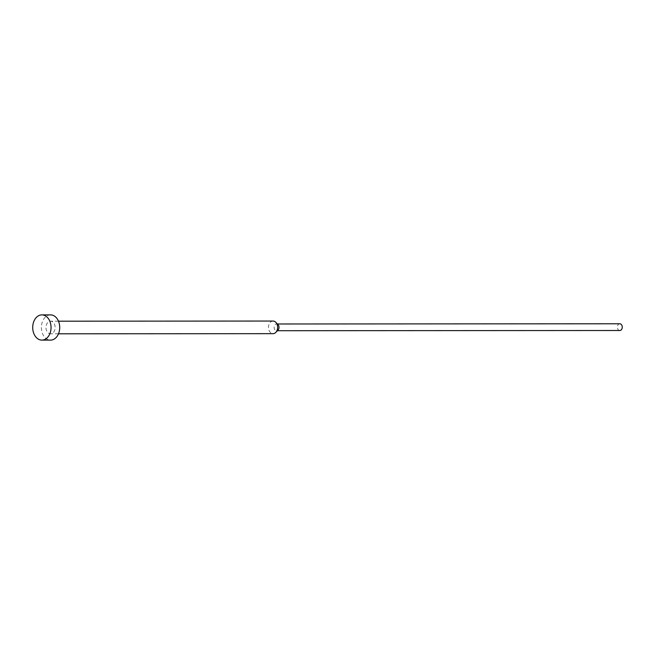<?xml version="1.0" encoding="UTF-8"?>
<svg xmlns="http://www.w3.org/2000/svg" width="655" height="655" viewBox="0 0 655 655"><rect width="100%" height="100%" fill="white"/><g stroke="black" fill="none" stroke-linecap="round" stroke-linejoin="round"><path stroke-width="0.49" stroke-dasharray="3.27 2.46" d="M50.541 314.883A12.617 9.17 -90 0 0 41.421 328.581A12.617 9.17 -90 0 0 50.558 340.117M273.053 321.048A6.313 4.585 -90 0 0 268.493 327.901A6.313 4.585 -90 0 0 273.061 333.665M55.118 326.96A6.313 4.585 -90 0 0 50.55 321.187A6.313 4.585 -90 0 0 45.989 328.04A6.313 4.585 -90 0 0 50.558 333.804A6.313 4.585 -90 0 0 55.118 326.96M278.048 324.692A3.365 2.448 -90 0 0 276.557 323.996A3.365 2.448 -90 0 0 274.126 327.647A3.365 2.448 -90 0 0 276.557 330.718A3.365 2.448 -90 0 0 278.056 330.022M619.81 323.775A3.365 2.448 -90 0 0 617.378 327.435A3.365 2.448 -90 0 0 619.818 330.505M58.483 321.187L50.55 321.187M277.392 323.988L276.557 323.996M277.392 330.718L276.557 330.718M58.491 333.804L50.558 333.804"/><path stroke-width="0.98" d="M41.887 340.117L50.558 340.117A12.617 9.17 -90 0 0 59.687 326.411A12.617 9.17 -90 0 0 50.541 314.883L41.879 314.883A12.617 9.17 -90 0 0 32.75 328.589A12.617 9.17 -90 0 0 41.887 340.117A12.617 9.17 -90 0 0 51.016 326.419A12.617 9.17 -90 0 0 41.879 314.883M58.491 333.804L273.061 333.665A6.313 4.585 -90 0 0 275.853 332.355A6.313 4.585 -90 0 0 277.622 326.82A6.313 4.585 -90 0 0 275.853 322.358A6.313 4.585 -90 0 0 273.053 321.048L58.483 321.187M275.853 332.355L278.056 330.022A3.365 2.448 -90 0 0 278.997 327.066A3.365 2.448 -90 0 0 278.048 324.692L275.853 322.358M277.392 330.718L619.818 330.505A3.365 2.448 -90 0 0 622.25 326.853A3.365 2.448 -90 0 0 619.81 323.775L277.392 323.988"/></g></svg>
